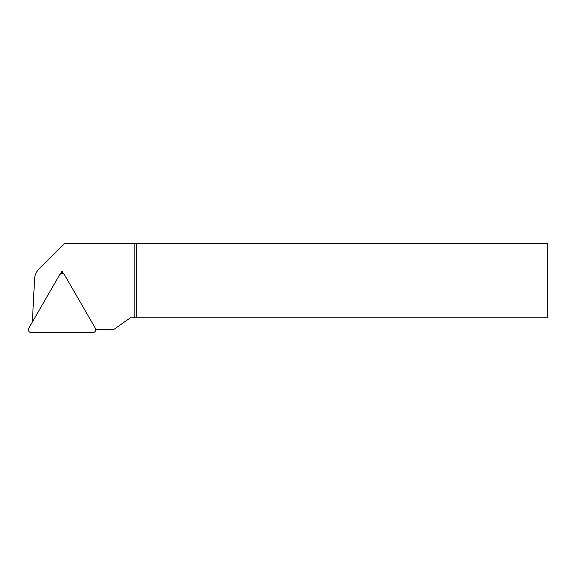 <?xml version="1.0" encoding="UTF-8"?>
<svg xmlns="http://www.w3.org/2000/svg" width="576" height="576" viewBox="0 0 576 576"><rect width="100%" height="100%" fill="white"/><g stroke="black" fill="none" stroke-linecap="round" stroke-linejoin="round"><path stroke-width="0.86" d="M136.368 317.772L136.368 243.346L134.136 243.346L134.136 317.772L547.2 317.772L547.2 243.346L136.368 243.346M134.136 317.772L130.421 317.772L113.422 329.738L95.702 329.407M32.335 322.063L34.603 278.82A14.882 14.882 0 0 1 38.945 269.071L64.67 243.346L134.136 243.346M63.778 274.104L62.057 271.13L60.343 274.104M62.057 273.564L62.057 271.13M31.378 332.654A2.974 2.974 0 0 1 28.8 328.19L59.479 275.047A2.974 2.974 0 0 1 64.634 275.047L95.314 328.19A2.974 2.974 0 0 1 92.736 332.654L31.378 332.654"/></g></svg>
